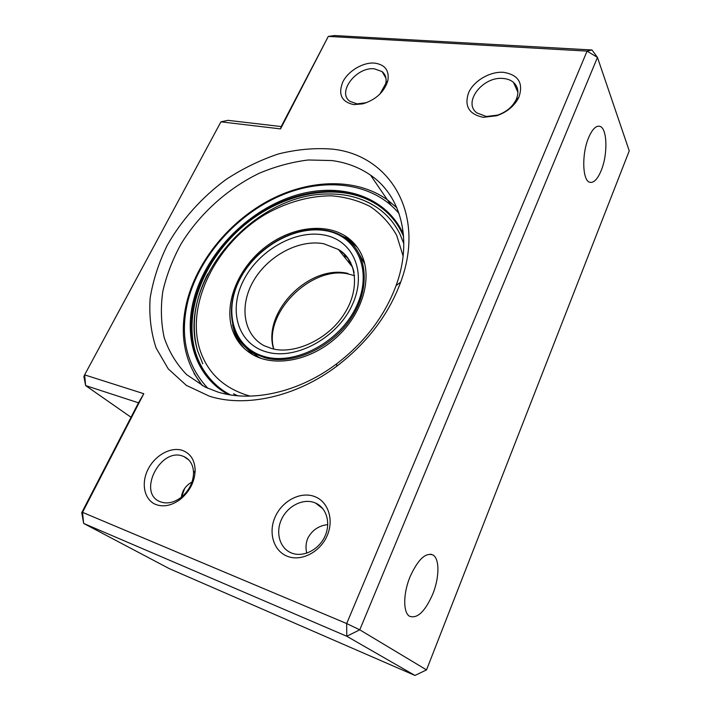 <?xml version="1.0" encoding="UTF-8"?>
<svg xmlns="http://www.w3.org/2000/svg" width="711" height="711" viewBox="0 0 711 711"><rect width="100%" height="100%" fill="white"/><g stroke="black" fill="none" stroke-linecap="round" stroke-linejoin="round"><path stroke-width="1.07" d="M245.437 349.536C240.265 344.408 236.523 338.312 234.212 331.237L232.604 324.883M361.872 255.293C372.448 278.481 362.459 313.471 337.236 336.721C312.093 360.077 276.215 367.48 253.711 355.216C243.135 349.368 235.972 340.756 232.23 329.38C223.983 303.686 237.607 269.682 263.23 248.734C288.782 227.716 323.852 221.876 345.928 236.416C352.967 241.1 358.282 247.392 361.872 255.293M197.427 350.327C191.01 325.762 194.432 300.335 207.71 274.055M403.848 243.686L399.964 234.088C394.569 223.272 387.095 214.535 377.532 207.888C363.57 198.413 347.279 193.783 328.651 193.996C344.817 193.792 359.375 197.311 372.324 204.555M202.768 363.765L197.507 350.594M334.259 232.453L347.581 238.558L357.278 247.304M181.652 495.069L183.287 490.643M184.709 488.341L181.536 497.069M374.377 63.083C384.882 64.488 389.388 70.309 387.895 80.539C384.322 91.959 375.95 99.736 362.779 103.859L353.829 104.615C341.556 101.957 337.885 94.385 342.835 81.889C348.266 70.949 362.859 62.204 374.377 63.083M379.923 94.056L385.735 83.605C386.775 78.459 385.549 74.442 382.056 71.562L374.359 68.816C356.291 66.594 336.641 92.581 349.981 101.344L357.038 103.886L366.592 102.668M503.495 72.318C518.532 74.806 523.643 83.151 518.843 97.363C514.462 105.966 507.103 112.089 496.776 115.724L483.382 117.324C468.94 114.338 464.034 106.072 468.665 92.537C473.979 80.698 490.075 71.296 503.495 72.318M486.28 116.48L497.558 115.129C506.259 112.071 512.444 106.917 516.133 99.673C519.146 92.599 518.257 86.831 513.484 82.378C510.8 80.112 507.378 78.814 503.219 78.477C482.893 76.068 462.461 102.491 476.841 112.889L486.28 116.48M314.049 496.34C327.94 500.997 334.366 519.421 327.113 535.783C320.074 552.234 301.091 561.894 287.28 556.251C273.362 550.856 268.047 532.192 275.317 516.568C282.391 500.864 300.255 491.443 314.049 496.34M291.617 553.042C303.028 557.646 318.599 550.003 324.785 536.618C331.122 523.296 326.616 507.77 315.506 503.041L314.155 502.508C302.522 498.331 287.404 506.259 281.44 519.528C275.308 532.726 279.823 548.457 291.537 553.016L291.617 553.042M182.691 450.498C190.735 453.671 194.885 460.381 195.161 470.629C194.627 481.889 189.713 491.434 180.416 499.264C171.946 505.539 163.788 507.298 155.94 504.552C144.271 500.037 140.805 483.48 148.03 469.358C155.087 455.156 171.102 446.375 182.691 450.498M160.526 501.85C167.156 504.152 174.026 502.668 181.145 497.389C188.966 490.803 193.099 482.769 193.552 473.286C193.392 465.118 190.201 459.555 183.998 456.613L183.047 456.24C160.366 446.872 136.796 493.452 160.464 501.824L160.526 501.85M331.833 149.079C389.139 154.545 426.324 213.069 400.728 282.063C388.517 314.831 367.214 342.871 336.818 366.183C296.149 396.862 245.819 407.794 209.523 396.249L186.282 385.335L168.267 368.885L156.118 348.035C150.954 332.375 148.972 315.737 150.145 298.113C153.061 280.294 158.749 262.715 167.209 245.357C181.625 219.886 201.986 197.169 226.196 179.376C242.913 168.48 260.324 160.011 278.445 153.94C296.674 149.417 314.466 147.799 331.833 149.079M217.868 392.037C251.925 402.693 298.789 392.41 336.587 363.89C364.841 342.231 384.669 316.137 396.08 285.618C413.02 239.589 400.826 195.729 370.573 175.173C359.295 167.378 346.417 162.508 331.939 160.562L308.281 159.984C291.945 161.992 275.699 166.374 259.542 173.129C227.698 188.424 199.524 213.842 180.994 244.042C172.586 259.479 166.516 275.255 162.801 291.377C160.544 307.428 161.006 322.83 164.179 337.574C168.951 351.643 176.417 363.979 186.584 374.581L205.168 387.095L217.868 392.037M588.592 137.73C592.183 129.349 595.889 125.536 599.693 126.291C607.31 127.802 608.021 154.296 601.195 170.524C597.587 179.19 593.792 183.118 589.819 182.292C582.442 180.887 581.527 154.216 588.592 137.73M181.252 497.3L183.065 491.088C185.1 487.142 188.077 484.129 191.997 482.058M306.779 553.158C305.481 548.003 305.828 542.991 307.836 538.12C312.191 530.122 318.83 525.616 327.771 524.611M410.096 576.674C418.015 559.379 425.667 552.163 433.061 555.033C439.7 558.882 439.451 577.732 432.768 594.112C424.982 611.736 417.179 619.094 409.376 616.179C402.95 612.26 403.199 593.161 410.096 576.674M346.684 623.556L587.082 51.103L328.304 36.403L280.534 128.895L220.934 121.839L84.627 374.875L143.791 393.707L82.529 512.355L346.684 623.556L346.755 636.247L83.631 523.412L169.387 568.684L414.966 675.45L346.755 636.247L359.775 629.822L426.529 669.895L629.253 150.856L597.462 57.413L359.775 629.822L346.684 623.556M220.934 121.839L227.947 120.337L281.2 126.567L328.304 36.403L334.526 35.55L592.005 49.983L587.082 51.103L597.462 57.413L592.005 49.983M81.747 512.658L83.631 523.412L82.529 512.355L81.747 512.658L138.494 402.817L85.631 385.584L131.028 417.259M83.889 376.546L85.631 385.584L84.627 374.875L83.889 376.546M143.791 393.707L138.494 402.817M281.2 126.567L280.534 128.895M426.529 669.895L414.966 675.45M354.105 272.526C351.732 262.519 346.515 254.849 338.427 249.508L323.781 243.749C299.429 239.163 268.82 255.302 254.076 279.921C239.145 304.441 242.735 334.037 263.879 345.599L271.513 348.497M267.078 352.087C237.838 344.355 228.035 310.574 243.384 280.694C258.342 250.699 294.745 229.626 323.674 234.941C352.789 239.785 367.543 272.109 352.265 304.895C337.432 337.778 296.069 360.299 267.078 352.087M273.611 348.994C261.968 312.102 309.569 264.012 347.937 273.442M351.287 265.594L351.918 265.674M348.657 262.297L350.745 262.617M257 356.309L256.867 355.829M343.44 255.773L346.159 255.889M344.293 256.849L347.092 257M356.362 249.019L364.779 263.923M326.385 230.462C333.175 231.679 339.289 234.07 344.719 237.634C367.187 252.094 371.266 287.395 351.563 317.568C332.108 347.848 292.816 365.641 264.892 357.775L254.6 353.723C245.748 348.87 239.323 341.929 235.323 332.89M261.372 358.495L257.942 356.824L247.117 348.648M264.856 356.673C233.421 348.239 223.067 311.871 239.571 279.85C255.658 247.695 294.621 225.103 325.718 230.711C357.02 235.803 373.088 270.491 356.673 305.872C340.729 341.369 296.034 365.641 264.856 356.673M252.885 354.762L242.513 344.195M347.732 261.15L350.132 261.47M399.084 213.602C373.088 182.336 324.518 176.817 280.756 195.569C236.932 214.438 199.951 255.676 188.237 299.775C179.368 335.174 185.935 364.707 207.923 388.366M202.342 385.664L194.05 373.462M230.462 394.889C197.231 377.745 184.478 338.454 194.85 299.722C204.795 261.826 234.657 225.867 271.424 206.501C308.192 187.295 350.514 185.873 378.927 205.595C389.895 213.327 398.116 223.636 403.599 236.523M228.187 394.507C195.729 376.857 183.5 337.832 193.783 299.393C205.683 254.031 246.059 212.02 291.91 196.547C337.636 181.029 385.709 194.725 403.413 234.239M202.457 385.718C183.882 361.659 178.816 333.13 187.269 300.131C198.253 259.08 230.631 220.41 270.438 199.658C310.209 179.11 356.291 177.661 387.371 199.8L396.889 207.834M217.984 386.66C210.945 380.687 205.283 373.666 201.017 365.578M219.672 388.002C207.63 378.243 199.444 365.898 195.125 350.95C183.18 308.645 206.403 255.107 247.357 222.739C288.213 190.299 344.044 181.536 379.39 206.261C386.962 211.594 393.272 218.224 398.338 226.16M250.112 396.134C223.778 388.606 206.874 372.608 199.4 348.141C186.051 302.139 217.317 242.451 266.118 213.895C287.093 202.191 309.605 195.845 331.255 195.809C345.404 196.938 358.415 200.538 370.289 206.599C381.22 214.038 390.028 223.636 396.702 235.385L403.128 256.12M218.508 387.086L217.762 386.437M352.487 267.096L338.463 249.525M273.779 349.03C263.034 312.36 312.671 264.661 348.914 274.162L354.576 275.664M326.162 230.337C296.629 225.067 259.897 244.735 242.255 274.428C224.383 303.997 228.791 339.76 254.6 353.723L257.942 356.824L247.073 348.639M326.233 230.346C333.086 231.59 339.245 234.017 344.719 237.634M338.427 249.508C356.015 259.026 361.01 288.177 344.106 314.129C327.691 340.151 293.75 354.736 272.233 348.683M378.927 205.595C389.868 213.256 398.098 223.53 403.59 236.425M237.767 395.778L233.519 393.832M328.651 193.996C253.294 193.099 176.506 282.391 197.516 350.443M345.928 236.416L347.581 238.558M385.735 83.605L387.895 80.539M364.583 103.246L362.779 103.859M516.133 99.673L518.843 97.363M497.558 115.129L496.776 115.724M193.552 473.286L195.161 470.629M181.145 497.389L180.416 499.264M396.08 285.618L400.728 282.063M336.587 363.89L336.818 366.183M599.693 126.291L598.307 126.158M433.061 555.033L430.644 554.162M391.094 205.266L370.573 175.173M315.506 503.041L322.918 508.756M183.998 456.613L188.797 459.946M382.056 71.562L385.949 78.174M513.484 82.378L517.91 92.297"/></g></svg>
